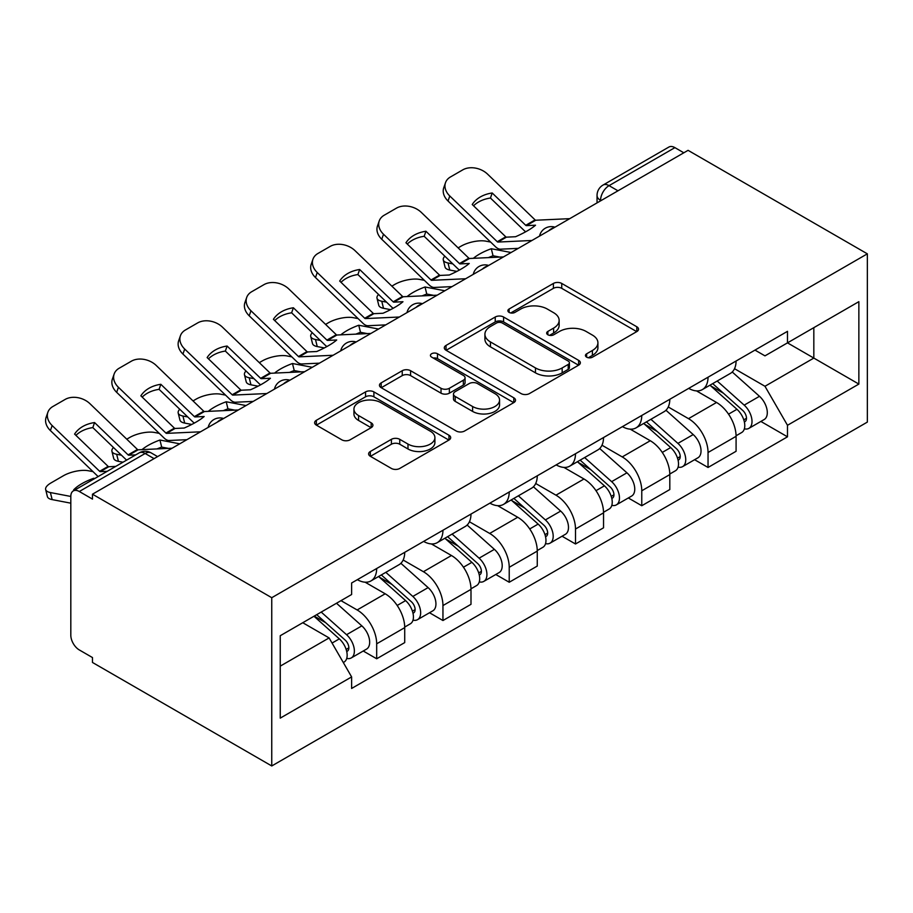 <?xml version="1.0" encoding="UTF-8"?>
<svg xmlns="http://www.w3.org/2000/svg" width="913" height="913" viewBox="0 0 913 913"><rect width="100%" height="100%" fill="white"/><g stroke="black" fill="none" stroke-linecap="round" stroke-linejoin="round"><path stroke-width="1.37" d="M586.66 357.166A4.131 2.385 0 0 0 592.503 357.166L636.806 331.59A5.9 3.401 0 0 0 638.529 329.182A5.9 3.401 0 0 0 636.806 326.774L561.746 283.441A5.9 3.401 0 0 0 553.404 283.441L509.1 309.016A4.131 2.385 0 0 0 507.89 310.705A4.131 2.385 0 0 0 509.1 312.383A4.131 2.385 0 0 0 514.943 312.383L520.672 309.073A18.876 10.899 0 0 1 547.366 309.073L553.62 312.691A18.876 10.899 0 0 1 559.144 320.395A18.876 10.899 0 0 1 553.62 328.098L547.88 331.408A4.131 2.385 0 0 0 546.67 333.097A4.131 2.385 0 0 0 547.88 334.774A4.131 2.385 0 0 0 553.723 334.774L559.452 331.465A18.876 10.899 0 0 1 586.146 331.465L592.4 335.082A18.876 10.899 0 0 1 597.924 342.786A18.876 10.899 0 0 1 592.4 350.489L586.66 353.799A4.131 2.385 0 0 0 585.45 355.477A4.131 2.385 0 0 0 586.66 357.166L586.66 353.799M370.347 451.479A5.9 3.401 0 0 0 368.624 453.887A5.9 3.401 0 0 0 370.347 456.295L391.403 468.449A5.9 3.401 0 0 0 399.746 468.449L448.956 440.043A5.9 3.401 0 0 0 450.68 437.635A5.9 3.401 0 0 0 448.956 435.227L373.896 391.894A5.9 3.401 0 0 0 365.554 391.894L316.355 420.3A5.9 3.401 0 0 0 314.62 422.708A5.9 3.401 0 0 0 316.355 425.116L341.782 439.804A5.9 3.401 0 0 0 350.124 439.804L371.18 427.649A5.9 3.401 0 0 0 372.915 425.241A5.9 3.401 0 0 0 371.18 422.833L358.569 415.552A15.772 9.107 0 0 1 353.947 409.104A15.772 9.107 0 0 1 363.682 400.693A15.772 9.107 0 0 1 380.881 402.667L430.297 431.198A15.772 9.107 0 0 1 434.908 437.635A15.772 9.107 0 0 1 425.173 446.046A15.772 9.107 0 0 1 407.985 444.072L399.746 439.324A5.9 3.401 0 0 0 391.403 439.324L370.347 451.479L370.347 456.295M271.754 597.707L92.475 494.195L688.071 150.337L867.35 253.837L271.754 597.707L271.754 765.961L867.35 422.091L867.35 253.837M521.095 393.583A5.9 3.401 0 0 0 529.426 393.583L578.637 365.166A5.9 3.401 0 0 0 580.36 362.758A5.9 3.401 0 0 0 578.637 360.361L503.577 317.016A5.9 3.401 0 0 0 495.234 317.016L446.035 345.434A5.9 3.401 0 0 0 444.3 347.842A5.9 3.401 0 0 0 446.035 350.25L521.095 393.583M433.298 358.056A4.131 2.385 0 0 1 437.487 358.638L437.487 353.73L513.791 397.794A5.9 3.401 0 0 1 515.525 400.202A5.9 3.401 0 0 1 513.791 402.61L464.591 431.016A5.9 3.401 0 0 1 456.249 431.016L381.189 387.683L381.189 382.867A5.9 3.401 0 0 0 379.466 385.275A5.9 3.401 0 0 0 381.189 387.683M381.189 382.867L402.245 370.712A5.9 3.401 0 0 1 410.588 370.712L441.025 388.287A5.9 3.401 0 0 0 449.367 388.287L463.336 380.219A5.9 3.401 0 0 0 465.071 377.811A5.9 3.401 0 0 0 463.336 375.403L431.644 357.109A4.131 2.385 0 0 1 430.434 355.419A4.131 2.385 0 0 1 432.99 353.217A4.131 2.385 0 0 1 437.487 353.73M92.475 494.195L92.475 499.103L79.305 491.502A12.017 6.939 -120 0 0 73.302 490.909A12.017 6.939 -120 0 0 70.815 496.41L70.815 635.231A12.017 6.939 -120 0 0 79.305 649.942L92.475 657.554L92.475 662.461L271.754 765.961M617.975 190.806L609.062 185.647A12.017 6.939 60 0 0 603.048 185.054L668.898 147.039A12.017 6.939 60 0 1 674.901 147.632L609.062 185.647A12.017 6.939 120 0 0 600.56 200.369L600.56 200.86M683.826 152.791L674.901 147.632M708.043 377.206A27.641 15.955 60 0 1 702.314 389.611L730.354 373.428A27.641 15.955 -120 0 0 736.083 361.023M668.248 406.97L688.505 418.656A27.641 15.955 60 0 1 708.043 452.506L736.083 436.323A27.641 15.955 -120 0 0 716.534 402.473L696.471 390.89M736.083 436.323L736.083 451.284L708.043 467.467L694.599 459.707M702.314 389.611A27.641 15.955 60 0 1 688.71 388.367M708.043 452.506L708.043 467.467M641.771 415.472A27.641 15.955 60 0 1 636.041 427.877L664.082 411.683A27.641 15.955 -120 0 0 669.811 399.278M628.327 497.973L641.771 505.734L669.811 489.539L669.811 474.577A27.641 15.955 -120 0 0 650.261 440.728L630.198 429.144M636.041 427.877A27.641 15.955 60 0 1 622.438 426.633M601.975 445.224L622.232 456.922A27.641 15.955 60 0 1 641.771 490.772L641.771 505.734M575.498 453.727A27.641 15.955 60 0 1 569.769 466.132L597.81 449.949A27.641 15.955 -120 0 0 603.539 437.544M562.054 536.228L575.498 543.988L603.539 527.805L603.539 512.844A27.641 15.955 -120 0 0 583.989 478.994L563.926 467.41M569.769 466.132A27.641 15.955 60 0 1 556.165 464.888M535.703 483.491L555.96 495.177A27.641 15.955 60 0 1 575.498 529.026L575.498 543.988M509.226 491.993A27.641 15.955 60 0 1 503.497 504.398L531.537 488.215A27.641 15.955 -120 0 0 537.266 475.81M495.782 574.494L509.226 582.254L537.266 566.06L537.266 551.098A27.641 15.955 -120 0 0 517.717 517.26L497.653 505.665M503.497 504.398A27.641 15.955 60 0 1 489.893 503.154M469.43 521.757L489.688 533.443A27.641 15.955 60 0 1 509.226 567.293L509.226 582.254M442.953 530.259A27.641 15.955 60 0 1 437.236 542.664L465.265 526.47A27.641 15.955 -120 0 0 470.994 514.065M429.509 612.749L442.953 620.52L470.994 604.326L470.994 589.364A27.641 15.955 -120 0 0 451.456 555.515L431.381 543.931M437.236 542.664A27.641 15.955 60 0 1 423.621 541.409M403.158 560.011L423.415 571.709A27.641 15.955 60 0 1 442.953 605.559L442.953 620.52M376.681 568.514A27.641 15.955 60 0 1 370.963 580.919L398.992 564.736A27.641 15.955 -120 0 0 404.721 552.331M363.237 651.015L376.681 658.775L404.721 642.592L404.721 627.63A27.641 15.955 -120 0 0 385.183 593.781L365.109 582.197M370.963 580.919A27.641 15.955 60 0 1 357.348 579.675M340.994 600.651L357.143 609.964A27.641 15.955 60 0 1 376.681 643.813L376.681 658.775M754.983 350.101L764.968 355.865L858.859 301.667L813.825 327.664L813.825 358.079L764.968 386.279L734.52 368.704M280.245 666.136L329.102 637.925L351.619 676.921L280.245 718.132L280.245 635.722L351.619 594.511L351.619 582.985L787.485 331.339L787.485 342.866L858.859 384.076L787.485 425.287L764.968 386.279M858.859 301.667L858.859 384.076M351.619 676.921L351.619 688.459L787.485 436.813L787.485 425.287M329.102 637.925L302.762 622.723M760.871 421.441L787.485 436.813M588.314 357.748L592.4 355.385A18.876 10.899 0 0 0 597.924 347.682L597.924 342.786M559.144 320.395L559.144 325.302A18.876 10.899 0 0 1 553.62 333.005L549.535 335.356M636.726 331.636L561.746 288.348A5.9 3.401 0 0 0 553.404 288.348L510.755 312.965M578.557 365.211L503.577 321.924A5.9 3.401 0 0 0 495.234 321.924L446.115 350.295M568.206 364.447A4.131 2.385 0 0 0 569.415 362.758A4.131 2.385 0 0 0 568.206 361.08L502.321 323.042A4.131 2.385 0 0 0 496.489 323.042L490.441 326.534A18.876 10.899 0 0 0 484.917 334.238A18.876 10.899 0 0 0 490.441 341.941L535.475 367.939A18.876 10.899 0 0 0 562.168 367.939L568.206 364.447L568.206 369.354A4.131 2.385 0 0 0 569.415 367.665L569.415 362.758M484.917 334.238L484.917 339.145A18.876 10.899 0 0 0 490.441 346.849L490.441 341.941M568.206 369.354L562.168 372.846A18.876 10.899 0 0 1 535.475 372.846L490.441 346.849M381.269 387.728L402.245 375.608L402.245 370.712M465.071 377.811L465.071 382.718A5.9 3.401 0 0 1 463.336 385.126L449.367 393.183A5.9 3.401 0 0 1 441.025 393.183L410.588 375.608A5.9 3.401 0 0 0 402.245 375.608M437.487 358.638L513.711 402.656M472.614 406.525A15.772 9.107 0 0 0 489.802 408.499A15.772 9.107 0 0 0 499.548 400.077A15.772 9.107 0 0 0 494.926 393.64L477.51 383.586A5.9 3.401 0 0 0 469.179 383.586L455.21 391.654A5.9 3.401 0 0 0 453.476 394.062A5.9 3.401 0 0 0 455.21 396.47L472.614 406.525L472.614 411.421A15.772 9.107 0 0 0 489.802 413.395A15.772 9.107 0 0 0 499.548 404.984L499.548 400.077M453.476 394.062L453.476 398.97A5.9 3.401 0 0 0 455.21 401.378L455.21 396.47M472.614 411.421L455.21 401.378M434.908 437.635L434.908 442.543A15.772 9.107 0 0 1 425.173 450.954A15.772 9.107 0 0 1 407.985 448.979L399.746 444.232A5.9 3.401 0 0 0 391.403 444.232L370.427 456.34M353.947 409.104L353.947 414.011A15.772 9.107 0 0 0 358.569 420.448L358.569 415.552M371.1 427.695L358.569 420.448M448.876 440.089L373.896 396.801A5.9 3.401 0 0 0 365.554 396.801L316.423 425.161M499.879 257.089L493.043 255.777L491.297 248.724L511.097 252.513M458.121 247.868L461.008 246.202A18.02 6.574 -13.9 0 1 485.842 241.146L490.635 242.071M444.836 256.188A18.02 6.574 -13.9 0 0 443.284 259.965A18.02 6.574 -13.9 0 0 448.032 262.978L449.778 270.043A18.02 6.574 166.1 0 1 445.03 267.018L443.284 259.965M452.825 263.891L448.032 262.978M491.297 248.724A37.25 13.569 -13.9 0 0 473.379 258.311M456.877 271.389L449.778 270.043M493.043 255.777A37.25 13.569 -13.9 0 0 488.398 257.614M709.96 385.206L736.962 409.298A15.019 8.674 60 0 1 741.676 432.522L736.072 435.763M710.679 385.845L723.381 393.183M712.688 383.631L742.737 410.439A7.213 4.166 60 0 1 744.997 421.589A7.213 4.166 60 0 1 744.335 421.852M717.184 381.029L744.186 405.132A15.019 8.674 60 0 1 748.9 428.357A15.019 8.674 60 0 1 744.369 428.836M732.237 371.99L759.479 396.299A15.019 8.674 60 0 1 764.192 419.524L748.9 428.357M492.198 192.985A37.25 27.219 -160.8 0 0 472.226 204.512L505.768 236.832A1.198 0.696 60 0 0 506.441 237.152L515.56 236.729A37.25 8.708 -20.2 0 0 527.269 230.886A37.25 8.708 -20.2 0 0 535.52 225.203L526.413 225.625A1.198 0.696 60 0 1 525.74 225.306L492.198 192.985L490.441 198.03L523.982 230.338A9.016 5.204 -120 0 0 525.762 231.742M531.925 240.484L497.95 242.059A1.198 0.696 60 0 1 497.277 241.74L449.778 195.975L448.032 201.02A18.02 13.17 -160.8 0 1 443.752 187.736L445.498 182.703A18.02 13.17 19.2 0 0 449.778 195.975M518.276 248.37L500.575 249.181A9.016 5.204 60 0 1 497.539 248.325A9.016 5.204 60 0 1 495.519 246.772L448.032 201.02M569.735 218.663L535.76 220.227A1.198 0.696 60 0 1 535.086 219.907L487.588 174.155A18.02 13.17 19.2 0 0 462.765 169.864L450.44 176.974A18.02 13.17 19.2 0 0 445.498 182.703M473.55 205.79A37.25 27.219 -160.8 0 1 490.441 198.03M433.607 295.344L426.77 294.043L425.024 286.99L444.825 290.768M391.848 286.123L394.736 284.457A18.02 6.574 -13.9 0 1 419.569 279.412L424.362 280.325M378.564 294.454A18.02 6.574 -13.9 0 0 377.012 298.22A18.02 6.574 -13.9 0 0 381.76 301.244L383.506 308.297A18.02 6.574 166.1 0 1 378.758 305.284L377.012 298.22M386.553 302.157L381.76 301.244M425.024 286.99A37.25 13.569 -13.9 0 0 407.107 296.577M390.604 309.655L383.506 308.297M426.77 294.043A37.25 13.569 -13.9 0 0 422.126 295.88M643.688 423.461L670.69 447.564A15.019 8.674 60 0 1 675.403 470.788L669.8 474.018M644.407 424.1L657.109 431.438M646.415 421.886L676.465 448.705A7.213 4.166 60 0 1 678.724 459.855A7.213 4.166 60 0 1 678.062 460.118M650.912 419.295L677.914 443.387A15.019 8.674 60 0 1 682.627 466.611A15.019 8.674 60 0 1 678.097 467.102M665.965 410.257L693.207 434.565A15.019 8.674 60 0 1 697.92 457.79L682.627 466.611M367.334 333.61L360.498 332.309L358.752 325.245L378.553 329.034M325.576 324.389L328.463 322.723A18.02 6.574 -13.9 0 1 353.297 317.678L358.09 318.591M312.292 332.72A18.02 6.574 -13.9 0 0 310.74 336.486A18.02 6.574 -13.9 0 0 315.487 339.499L317.233 346.563A18.02 6.574 166.1 0 1 312.486 343.539L310.74 336.486M320.28 340.423L315.487 339.499M358.752 325.245A37.25 13.569 -13.9 0 0 340.834 334.831M324.332 347.921L317.233 346.563M360.498 332.309A37.25 13.569 -13.9 0 0 355.853 334.147M577.415 461.727L604.417 485.819A15.019 8.674 60 0 1 609.131 509.043L603.527 512.284M578.134 462.366L590.837 469.704M580.143 460.152L610.192 486.971A7.213 4.166 60 0 1 612.452 498.11A7.213 4.166 60 0 1 611.79 498.372M584.64 457.561L611.642 481.653A15.019 8.674 60 0 1 616.355 504.878A15.019 8.674 60 0 1 611.824 505.357M599.693 448.511L626.934 472.82A15.019 8.674 60 0 1 631.648 496.044L616.355 504.878M425.926 231.251A37.25 27.219 -160.8 0 0 405.954 242.778L439.495 275.098A1.198 0.696 60 0 0 440.169 275.418L449.287 274.996A37.25 8.708 -20.2 0 0 460.997 269.152A37.25 8.708 -20.2 0 0 469.248 263.469L460.141 263.891A1.198 0.696 60 0 1 459.467 263.56L425.926 231.251L424.168 236.284L457.71 268.605A9.016 5.204 -120 0 0 459.49 269.997M465.653 278.75L431.678 280.314A1.198 0.696 60 0 1 431.004 279.994L383.506 234.242L381.76 239.274A18.02 13.17 -160.8 0 1 377.48 226.002L379.226 220.969A18.02 13.17 19.2 0 0 383.506 234.242M452.003 286.625L434.303 287.447A9.016 5.204 60 0 1 431.267 286.579A9.016 5.204 60 0 1 429.247 285.039L381.76 239.274M503.462 256.918L469.487 258.493A1.198 0.696 60 0 1 468.814 258.174L421.315 212.409A18.02 13.17 19.2 0 0 396.493 208.13L384.168 215.24A18.02 13.17 19.2 0 0 379.226 220.969M407.278 244.056A37.25 27.219 -160.8 0 1 424.168 236.284M359.654 269.506A37.25 27.219 -160.8 0 0 339.682 281.044L373.223 313.353A1.198 0.696 60 0 0 373.896 313.673L383.015 313.25A37.25 8.708 -20.2 0 0 394.724 307.407A37.25 8.708 -20.2 0 0 402.975 301.724L393.868 302.146A1.198 0.696 60 0 1 393.195 301.826L359.654 269.506L357.896 274.551L391.437 306.859A9.016 5.204 -120 0 0 393.218 308.263M399.38 317.016L365.405 318.58A1.198 0.696 60 0 1 364.732 318.26L317.233 272.508L315.487 277.541A18.02 13.17 -160.8 0 1 311.207 264.256L312.954 259.224A18.02 13.17 19.2 0 0 317.233 272.508M385.731 324.891L368.03 325.713A9.016 5.204 60 0 1 364.995 324.845A9.016 5.204 60 0 1 362.975 323.293L315.487 277.541M437.19 295.184L403.215 296.748A1.198 0.696 60 0 1 402.542 296.428L355.043 250.676A18.02 13.17 19.2 0 0 330.221 246.384L317.895 253.494A18.02 13.17 19.2 0 0 312.954 259.224M341.006 282.311A37.25 27.219 -160.8 0 1 357.896 274.551M301.062 371.876L294.226 370.564L292.48 363.511L312.28 367.3M259.303 362.655L262.191 360.977A18.02 6.574 -13.9 0 1 287.024 355.933L291.818 356.857M246.019 370.975A18.02 6.574 -13.9 0 0 244.467 374.741A18.02 6.574 -13.9 0 0 249.215 377.765L250.961 384.818A18.02 6.574 166.1 0 1 246.213 381.805L244.467 374.741M254.008 378.678L249.215 377.765M292.48 363.511A37.25 13.569 -13.9 0 0 274.573 373.097M258.059 386.176L250.961 384.818M294.226 370.564A37.25 13.569 -13.9 0 0 289.581 372.401M511.143 499.993L538.145 524.085A15.019 8.674 60 0 1 542.858 547.309L537.255 550.55M511.862 500.621L524.564 507.97M513.871 498.418L543.92 525.226A7.213 4.166 60 0 1 546.179 536.376A7.213 4.166 60 0 1 545.518 536.639M518.367 495.816L545.369 519.919A15.019 8.674 60 0 1 550.083 543.144A15.019 8.674 60 0 1 545.552 543.623M533.42 486.777L560.662 511.086A15.019 8.674 60 0 1 565.375 534.31L550.083 543.144M234.789 410.131L227.953 408.83L226.207 401.766L246.008 405.555M193.031 400.91L195.918 399.243A18.02 6.574 -13.9 0 1 220.752 394.199L225.545 395.112M179.747 409.241A18.02 6.574 -13.9 0 0 178.195 413.007A18.02 6.574 -13.9 0 0 182.942 416.031L184.688 423.084A18.02 6.574 166.1 0 1 179.941 420.071L178.195 413.007M187.736 416.944L182.942 416.031M226.207 401.766A37.25 13.569 -13.9 0 0 208.301 411.352M191.787 424.442L184.688 423.084M227.953 408.83A37.25 13.569 -13.9 0 0 223.308 410.667M444.871 538.248L471.873 562.351A15.019 8.674 60 0 1 476.586 585.575L470.982 588.805M445.59 538.887L458.292 546.225M447.598 536.673L477.647 563.492A7.213 4.166 60 0 1 479.907 574.642A7.213 4.166 60 0 1 479.245 574.905M452.095 534.082L479.097 558.174A15.019 8.674 60 0 1 483.81 581.398A15.019 8.674 60 0 1 479.279 581.889M467.148 525.043L494.39 549.352A15.019 8.674 60 0 1 499.103 572.577L483.81 581.398M168.517 448.397L161.681 447.096L159.935 440.032L179.735 443.821M126.759 439.176L129.646 437.51A18.02 6.574 -13.9 0 1 154.48 432.454L159.273 433.378M113.474 447.507A18.02 6.574 -13.9 0 0 111.922 451.273A18.02 6.574 -13.9 0 0 116.67 454.286L118.428 461.35A18.02 6.574 166.1 0 1 113.669 458.326L111.922 451.273M121.475 455.21L116.67 454.286M159.935 440.032A37.25 13.569 -13.9 0 0 142.029 449.618M122.993 462.218L118.428 461.35M161.681 447.096A37.25 13.569 -13.9 0 0 157.036 448.922M378.598 576.514L405.6 600.606A15.019 8.674 60 0 1 410.314 623.83L404.71 627.071M379.317 577.153L392.019 584.491M381.326 574.939L411.375 601.747A7.213 4.166 60 0 1 413.635 612.897A7.213 4.166 60 0 1 412.973 613.159M385.822 572.337L412.824 596.44A15.019 8.674 60 0 1 417.538 619.665A15.019 8.674 60 0 1 413.007 620.144M400.875 563.298L428.117 587.607A15.019 8.674 60 0 1 432.83 610.831L417.538 619.665M293.381 307.772A37.25 27.219 -160.8 0 0 273.409 319.299L306.951 351.619A1.198 0.696 60 0 0 307.624 351.939L316.743 351.516A37.25 8.708 -20.2 0 0 328.452 345.673A37.25 8.708 -20.2 0 0 336.703 339.99L327.596 340.412A1.198 0.696 60 0 1 326.922 340.093L293.381 307.772L291.624 312.805L325.165 345.125A9.016 5.204 -120 0 0 326.945 346.529M333.108 355.271L299.133 356.846A1.198 0.696 60 0 1 298.46 356.526L250.961 310.762L249.215 315.807A18.02 13.17 -160.8 0 1 244.935 302.523L246.693 297.49A18.02 13.17 19.2 0 0 250.961 310.762M319.459 363.157L301.758 363.967A9.016 5.204 60 0 1 298.722 363.1A9.016 5.204 60 0 1 296.702 361.559L249.215 315.807M370.918 333.45L336.943 335.014A1.198 0.696 60 0 1 336.269 334.694L288.77 288.942A18.02 13.17 19.2 0 0 263.948 284.651L251.623 291.761A18.02 13.17 19.2 0 0 246.693 297.49M274.733 320.577A37.25 27.219 -160.8 0 1 291.624 312.805M227.109 346.038A37.25 27.219 -160.8 0 0 207.137 357.565L240.678 389.874A1.198 0.696 60 0 0 241.352 390.205L250.47 389.783A37.25 8.708 -20.2 0 0 262.179 383.939A37.25 8.708 -20.2 0 0 270.431 378.256L261.323 378.667A1.198 0.696 60 0 1 260.65 378.347L227.109 346.038L225.351 351.071L258.893 383.392A9.016 5.204 -120 0 0 260.673 384.784M266.836 393.537L232.861 395.101A1.198 0.696 60 0 1 232.187 394.781L184.688 349.028L182.942 354.061A18.02 13.17 -160.8 0 1 178.663 340.789L180.42 335.744A18.02 13.17 19.2 0 0 184.688 349.028M253.186 401.412L235.486 402.234A9.016 5.204 60 0 1 232.45 401.366A9.016 5.204 60 0 1 230.43 399.826L182.942 354.061M304.645 371.705L270.67 373.28A1.198 0.696 60 0 1 269.997 372.949L222.498 327.196A18.02 13.17 19.2 0 0 197.676 322.905L185.35 330.027A18.02 13.17 19.2 0 0 180.42 335.744M208.461 358.843A37.25 27.219 -160.8 0 1 225.351 351.071M160.836 384.293A37.25 27.219 -160.8 0 0 140.864 395.82L174.406 428.14A1.198 0.696 60 0 0 175.079 428.459L184.198 428.037A37.25 8.708 -20.2 0 0 195.907 422.194A37.25 8.708 -20.2 0 0 204.158 416.511L195.051 416.933A1.198 0.696 60 0 1 194.378 416.613L160.836 384.293L159.079 389.337L192.62 421.646A9.016 5.204 -120 0 0 194.401 423.05M200.563 431.803L166.588 433.367A1.198 0.696 60 0 1 165.915 433.047L118.428 387.283L116.67 392.328A18.02 13.17 -160.8 0 1 112.39 379.043L114.148 374.01A18.02 13.17 19.2 0 0 118.428 387.283M186.914 439.678L169.213 440.488A9.016 5.204 60 0 1 166.177 439.632A9.016 5.204 60 0 1 164.157 438.08L116.67 392.328M238.373 409.971L204.398 411.535A1.198 0.696 60 0 1 203.725 411.215L156.226 365.462A18.02 13.17 19.2 0 0 131.404 361.171L119.078 368.281A18.02 13.17 19.2 0 0 114.148 374.01M142.188 397.098A37.25 27.219 -160.8 0 1 159.079 389.337M93.845 479.04L93.662 478.298L94.781 478.503M93.662 478.298A37.25 13.569 -13.9 0 0 73.691 489.825L74.809 490.03M70.815 503.177L52.155 499.605A18.02 6.574 166.1 0 1 47.396 496.592L45.65 489.528A18.02 6.574 -13.9 0 1 51.06 482.886L63.374 475.764A18.02 6.574 -13.9 0 1 88.207 470.72L93 471.633M45.65 489.528A18.02 6.574 -13.9 0 0 50.398 492.552L52.155 499.605M70.815 496.455L50.398 492.552M313.981 616.252L339.328 638.872A15.019 8.674 60 0 1 344.041 662.096L343.299 662.53M314.232 616.104L325.758 622.746M316.697 614.677L345.103 640.013A7.213 4.166 60 0 1 347.362 651.163A7.213 4.166 60 0 1 346.7 651.426M321.193 612.075L346.552 634.706A15.019 8.674 60 0 1 351.265 657.931A15.019 8.674 60 0 1 346.735 658.41M336.498 603.242L361.845 625.873A15.019 8.674 60 0 1 366.558 649.097L351.265 657.931M107.243 471.313L100.316 471.633A1.198 0.696 60 0 1 99.643 471.302L52.155 425.549L50.398 430.582A18.02 13.17 -160.8 0 1 46.118 417.309L47.875 412.277A18.02 13.17 19.2 0 0 52.155 425.549M115.746 466.406L108.807 466.726A1.198 0.696 60 0 1 108.133 466.406L74.592 434.086A37.25 27.219 -160.8 0 1 94.564 422.559L92.818 427.592L126.348 459.912A9.016 5.204 -120 0 0 126.599 460.141M98.136 476.575A9.016 5.204 60 0 1 97.885 476.346L50.398 430.582M135.706 454.879L128.779 455.199A1.198 0.696 60 0 1 128.105 454.879L94.564 422.559M172.101 448.226L138.125 449.801A1.198 0.696 60 0 1 137.452 449.481L89.965 403.717A18.02 13.17 19.2 0 0 65.131 399.438L52.806 406.547A18.02 13.17 19.2 0 0 47.875 412.277M75.916 435.364A37.25 27.219 -160.8 0 1 92.818 427.592M600.982 200.609L600.56 200.369A12.017 6.939 0 0 1 597.045 195.462L597.045 202.891M442.953 605.559L470.994 589.364M509.226 567.293L537.266 551.098M575.498 529.026L603.539 512.844M641.771 490.772L669.811 474.577M376.681 643.813L404.721 627.63M357.143 609.964L385.183 593.781M423.415 571.709L451.456 555.515M489.688 533.443L517.717 517.26M555.96 495.177L583.989 478.994M622.232 456.922L650.261 440.728M688.505 418.656L716.534 402.473M553.94 227.782A12.017 6.939 120 0 0 548.633 230.841M487.668 266.037A12.017 6.939 120 0 0 482.361 269.107M421.395 304.303A12.017 6.939 120 0 0 416.088 307.361M355.123 342.569A12.017 6.939 120 0 0 349.816 345.628M288.85 380.824A12.017 6.939 120 0 0 283.544 383.894M222.578 419.09A12.017 6.939 120 0 0 217.271 422.148M154.08 458.634L145.156 453.487L79.305 491.502M157.595 456.603L151.159 452.894A12.017 6.939 120 0 0 145.156 453.487A12.017 6.939 60 0 0 139.141 452.894L73.302 490.909M592.4 355.385L592.4 350.489M547.88 334.774L547.88 331.408M553.62 333.005L553.62 328.098M509.1 312.383L509.1 309.016M553.404 288.348L553.404 283.441M561.746 288.348L561.746 283.441M636.806 331.59L636.806 326.774M446.035 350.25L446.035 345.434M495.234 321.924L495.234 317.016M503.577 321.924L503.577 317.016M578.637 365.166L578.637 360.361M535.475 372.846L535.475 367.939M562.168 372.846L562.168 367.939M410.588 375.608L410.588 370.712M441.025 393.183L441.025 388.287M449.367 393.183L449.367 388.287M463.336 385.126L463.336 380.219M513.791 402.61L513.791 397.794M391.403 444.232L391.403 439.324M399.746 444.232L399.746 439.324M407.985 448.979L407.985 444.072M371.18 427.649L371.18 422.833M316.355 425.116L316.355 420.3M365.554 396.801L365.554 391.894M373.896 396.801L373.896 391.894M448.956 440.043L448.956 435.227M736.962 409.298L728.54 414.16M746.492 418.291L743.787 419.854M759.479 396.299L744.186 405.132M506.441 237.152L497.95 242.059M535.76 220.227L526.413 225.625M505.768 236.832L497.277 241.74M535.086 219.907L525.74 225.306M670.69 447.564L662.267 452.426M680.219 456.557L677.514 458.121M693.207 434.565L677.914 443.387M604.417 485.819L595.995 490.68M613.947 494.812L611.242 496.375M626.934 472.82L611.642 481.653M440.169 275.418L431.678 280.314M469.487 258.493L460.141 263.891M439.495 275.098L431.004 279.994M468.814 258.174L459.467 263.56M373.896 313.673L365.405 318.58M403.215 296.748L393.868 302.146M373.223 313.353L364.732 318.26M402.542 296.428L393.195 301.826M538.145 524.085L529.723 528.947M547.674 533.078L544.97 534.641M560.662 511.086L545.369 519.919M471.873 562.351L463.45 567.213M481.402 571.344L478.697 572.896M494.39 549.352L479.097 558.174M405.6 600.606L397.178 605.467M415.13 609.599L412.425 611.162M428.117 587.607L412.824 596.44M307.624 351.939L299.133 356.846M336.943 335.014L327.596 340.412M306.951 351.619L298.46 356.526M336.269 334.694L326.922 340.093M241.352 390.205L232.861 395.101M270.67 373.28L261.323 378.667M240.678 389.874L232.187 394.781M269.997 372.949L260.65 378.347M175.079 428.459L166.588 433.367M204.398 411.535L195.051 416.933M174.406 428.14L165.915 433.047M203.725 411.215L194.378 416.613M339.328 638.872L332.07 643.06M348.857 647.865L346.153 649.428M361.845 625.873L346.552 634.706M108.807 466.726L100.316 471.633M138.125 449.801L128.779 455.199M108.133 466.406L99.643 471.302M137.452 449.481L128.105 454.879M554.956 227.189A12.017 12.017 0 0 0 539.537 236.09M488.683 265.455A12.017 12.017 0 0 0 473.265 274.357M422.411 303.709A12.017 12.017 0 0 0 406.993 312.611M356.138 341.976A12.017 12.017 0 0 0 340.72 350.877M289.866 380.242A12.017 12.017 0 0 0 274.448 389.143M223.594 418.496A12.017 12.017 0 0 0 208.175 427.398M151.159 452.894A12.017 12.017 0 0 0 139.141 452.894M603.048 185.054A12.017 12.017 0 0 0 597.045 195.462"/></g></svg>
